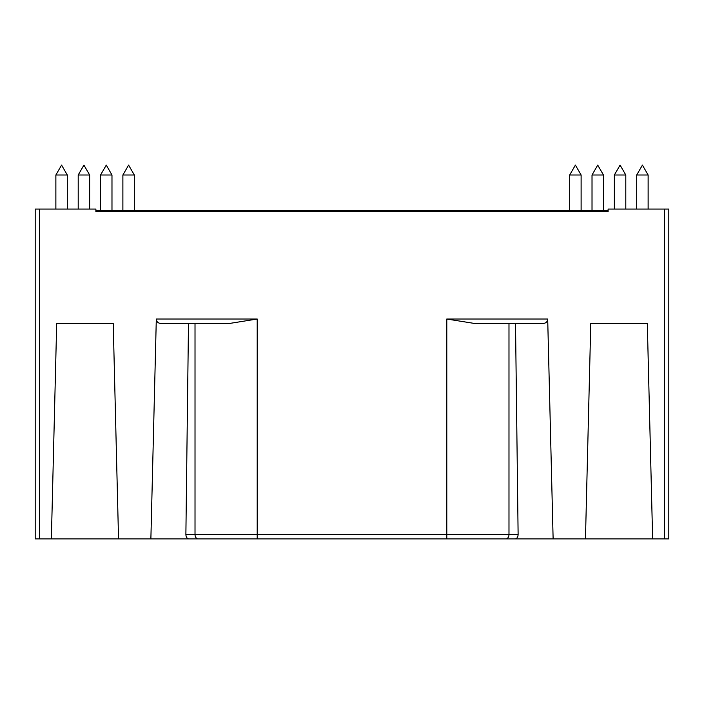 <?xml version="1.0" encoding="UTF-8"?>
<svg xmlns="http://www.w3.org/2000/svg" width="704" height="704" viewBox="0 0 704 704"><rect width="100%" height="100%" fill="white"/><g stroke="black" fill="none" stroke-linecap="round" stroke-linejoin="round"><path stroke-width="1.06" d="M590.779 323.418L585.464 538.894L652.634 538.894L647.31 323.418L590.779 323.418L647.31 323.418M585.464 538.894L188.936 538.894C187.062 538.613 186.05 537.152 185.882 534.494L195.017 534.494L195.017 323.418M553.124 538.894L547.694 319.018C547.483 321.666 546.058 323.136 543.409 323.418L474.258 323.418L446.794 319.018L547.694 319.018M515.513 323.418L518.118 534.494C517.95 537.152 516.938 538.613 515.064 538.894L505.877 538.894A4.4 3.106 -90 0 0 508.983 534.494L518.118 534.494M156.306 319.018L257.206 319.018L229.742 323.418L160.591 323.418C157.942 323.136 156.517 321.666 156.306 319.018L150.876 538.894L188.936 538.894M56.69 323.418L113.221 323.418L56.69 323.418L51.366 538.894L35.2 538.894L35.2 209.079L95.885 209.079L95.885 211.719L608.115 211.719L608.115 209.079L668.8 209.079L668.8 538.894L652.634 538.894M188.487 323.418L185.882 534.494M150.876 538.894L118.536 538.894L113.221 323.418M118.536 538.894L51.366 538.894M257.206 319.018L257.206 534.494L195.017 534.494A4.4 3.106 -90 0 0 198.123 538.894L257.206 538.894L257.206 534.494L446.794 534.494L446.794 319.018M508.983 323.418L508.983 534.494L446.794 534.494L446.794 538.894L505.877 538.894M95.885 210.839L608.115 210.839M636.698 175.006L642.418 165.106L648.129 175.006L636.698 175.006L636.698 209.079M614.354 175.006L620.074 165.106L625.794 175.006L614.354 175.006L614.354 209.079M592.02 175.006L597.731 165.106L603.451 175.006L592.02 175.006L592.02 210.839M569.677 175.006L575.397 165.106L581.117 175.006L569.677 175.006L569.677 210.839M122.883 175.006L128.603 165.106L134.323 175.006L122.883 175.006L122.883 210.839M78.206 175.006L83.926 165.106L89.646 175.006L78.206 175.006L78.206 209.079M100.549 175.006L106.269 165.106L111.98 175.006L100.549 175.006L100.549 210.839M55.871 175.006L61.582 165.106L67.302 175.006L55.871 175.006L55.871 209.079M664.4 538.894L664.4 209.079M39.6 209.079L39.6 538.894M648.129 175.006L648.129 209.079M625.794 175.006L625.794 209.079M603.451 175.006L603.451 210.839M581.117 175.006L581.117 210.839M134.323 175.006L134.323 210.839M89.646 175.006L89.646 209.079M111.98 175.006L111.98 210.839M67.302 175.006L67.302 209.079"/></g></svg>
